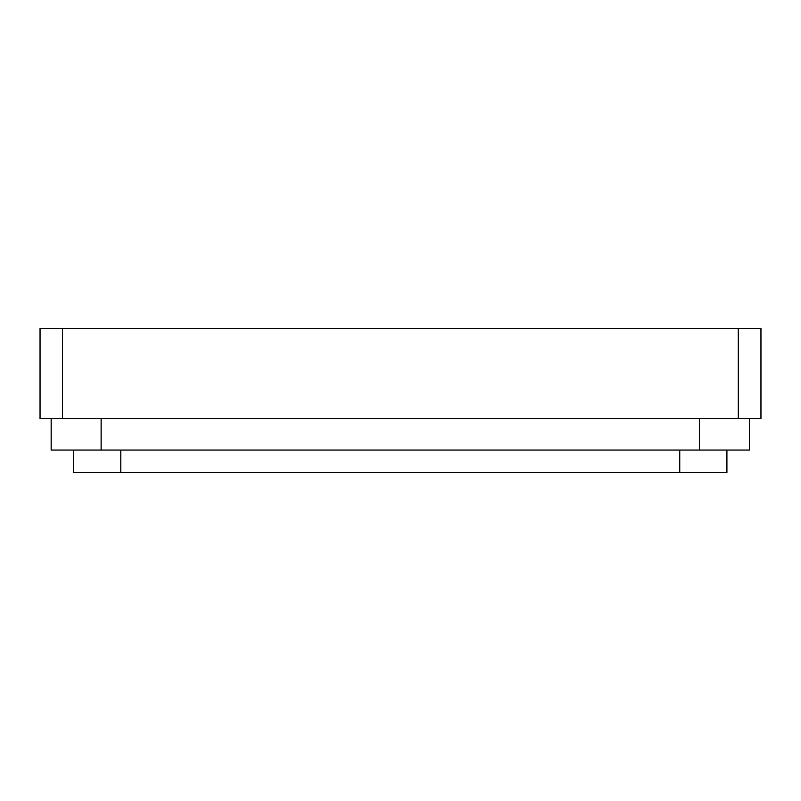 <?xml version="1.0" encoding="UTF-8"?>
<svg xmlns="http://www.w3.org/2000/svg" width="801" height="801" viewBox="0 0 801 801"><rect width="100%" height="100%" fill="white"/><g stroke="black" fill="none" stroke-linecap="round" stroke-linejoin="round"><path stroke-width="1.2" d="M726.908 450.052L726.908 472.58L73.682 472.58L73.682 450.052M749.436 418.522L749.436 450.052L51.154 450.052L51.154 418.522L51.154 450.052M62.508 418.522L62.508 328.42L40.05 328.42L40.05 418.522L760.95 418.522L760.95 328.42L738.262 328.42L738.262 418.522M62.508 328.42L738.262 328.42M679.759 450.052L679.759 472.58M120.831 450.052L120.831 472.58M101.116 418.522L101.116 450.052M699.473 418.522L699.473 450.052"/></g></svg>

